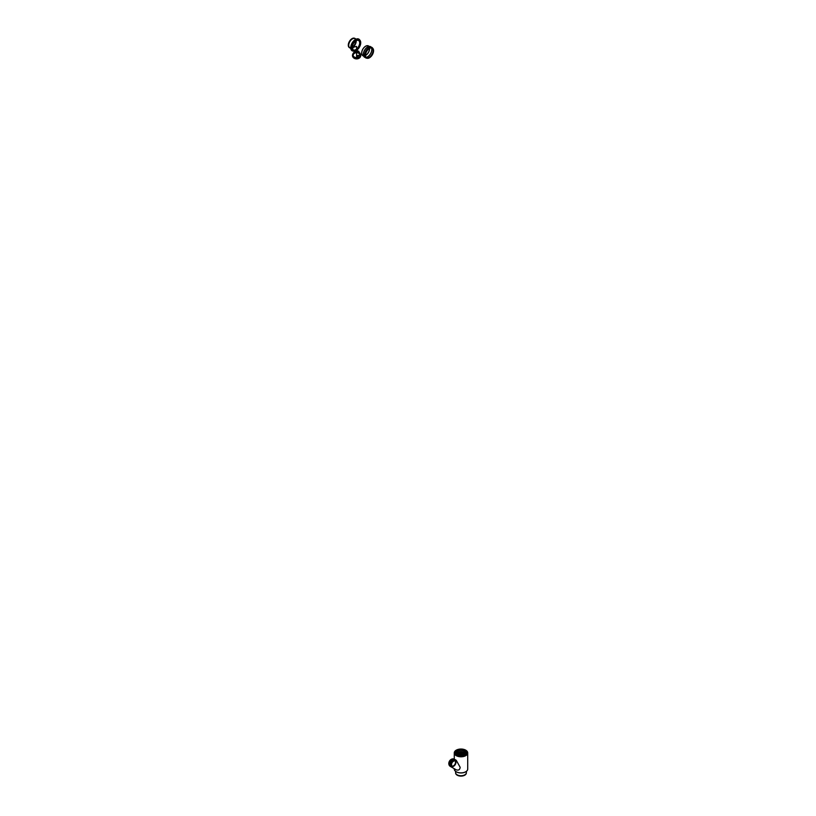 <?xml version="1.0" encoding="UTF-8"?>
<svg xmlns="http://www.w3.org/2000/svg" width="816" height="816" viewBox="0 0 816 816"><rect width="100%" height="100%" fill="white"/><g stroke="black" fill="none" stroke-linecap="round" stroke-linejoin="round"><path stroke-width="1.22" d="M456.236 755.657A6.722 3.876 180 0 1 454.267 752.913A6.722 3.876 180 0 1 460.989 749.037A6.722 3.876 180 0 1 467.711 752.913A6.722 3.876 180 0 1 463.559 756.503A6.722 3.876 180 0 1 456.236 755.657M456.368 755.575A6.528 3.764 180 0 1 454.461 752.913A6.528 3.764 180 0 1 460.989 749.149A6.528 3.764 180 0 1 467.507 752.913A6.528 3.764 180 0 1 463.478 756.391A6.528 3.764 180 0 1 456.368 755.575M456.236 771.742A6.722 3.876 180 0 1 454.267 768.998A6.722 3.876 0 0 0 456.236 771.742A6.722 3.876 0 0 0 463.559 772.579A6.722 3.876 0 0 0 467.711 768.998A6.722 3.876 180 0 1 463.559 772.579A6.722 3.876 180 0 1 456.236 771.742M450.32 766.418L456.236 769.825C458.541 770.579 459.857 769.743 460.173 767.315L456.236 760.257L454.461 759.237A4.141 3.386 -60 0 0 449.463 761.134A4.141 3.386 -60 0 0 450.32 766.418A4.141 3.386 -60 0 0 455.318 764.521A4.141 3.386 -60 0 0 454.461 759.237M455.226 764.459A3.998 3.264 120 0 1 450.391 766.295A3.998 3.264 120 0 1 449.565 761.195A3.998 3.264 120 0 1 454.39 759.359A3.998 3.264 120 0 1 455.226 764.459A3.998 3.264 -60 0 0 454.39 759.359A3.998 3.264 -60 0 0 449.565 761.195A3.998 3.264 -60 0 0 450.391 766.295A3.998 3.264 -60 0 0 455.226 764.459M456.899 750.557A5.783 3.335 180 0 1 466.232 751.516A5.783 3.335 180 0 1 460.989 756.248A5.783 3.335 180 0 1 455.736 751.516A5.783 3.335 180 0 1 456.899 750.557A5.783 3.335 180 0 1 466.232 751.516A5.783 3.335 180 0 1 460.989 756.248A5.783 3.335 180 0 1 455.736 751.516A5.783 3.335 180 0 1 456.899 750.557M457.011 750.618A5.61 3.244 180 0 1 465.967 751.414A5.61 3.244 180 0 1 460.989 756.157A5.61 3.244 180 0 1 456.001 751.414A5.61 3.244 180 0 1 457.011 750.618M466.334 773.007A5.355 3.091 180 0 1 466.324 773.211A5.355 3.091 180 0 1 462.876 775.904A5.355 3.091 180 0 1 457.205 775.2A5.355 3.091 180 0 1 455.644 773.211A5.355 3.091 180 0 1 455.634 773.007M466.375 771.395L466.375 772.609A5.396 3.111 180 0 1 466.364 772.803A5.396 3.111 180 0 1 462.896 775.526A5.396 3.111 180 0 1 457.174 774.812A5.396 3.111 180 0 1 455.603 772.803A5.396 3.111 180 0 1 455.593 772.609L455.593 771.395M465.599 750.251A6.528 3.764 0 0 0 458.49 749.435A6.528 3.764 0 0 0 454.461 752.913A6.528 3.764 0 0 0 460.989 756.677A6.528 3.764 0 0 0 467.507 752.913A6.528 3.764 0 0 0 465.599 750.251M454.267 769.039A6.722 3.876 0 0 0 454.267 769.08A6.722 3.876 0 0 0 456.236 771.824A6.722 3.876 0 0 0 463.559 772.66A6.722 3.876 0 0 0 467.711 769.08A6.722 3.876 0 0 0 467.701 769.039M453.594 759.482A3.743 3.06 -60 0 0 450.136 761.532A3.743 3.06 -60 0 0 450.095 765.541A3.743 3.06 -60 0 1 450.136 761.532A3.743 3.06 -60 0 1 453.594 759.482M450.605 765.928A3.58 2.927 120 0 1 449.371 764.194A3.58 2.927 120 0 1 452.064 759.533A3.58 2.927 120 0 1 455.399 763.103A3.58 2.927 120 0 1 450.605 765.928M450.636 765.949A3.743 3.06 120 0 1 450.554 761.767A3.743 3.06 120 0 1 454.226 759.747A3.743 3.06 120 0 0 450.554 761.767A3.743 3.06 120 0 0 450.636 765.949M356.602 46.736L356.602 52.255L356.602 46.736M352.859 54.59A3.743 3.06 0 0 1 358.479 51.938A3.743 3.06 0 0 1 358.479 57.232A3.743 3.06 0 0 1 352.859 54.59A3.743 3.06 0 0 1 358.479 51.938A3.743 3.06 0 0 1 358.479 57.232A3.743 3.06 0 0 1 352.859 54.59A3.743 3.06 0 0 1 358.479 51.938A3.743 3.06 0 0 1 358.479 57.232A3.743 3.06 0 0 1 352.859 54.59A3.743 3.06 0 0 1 358.479 51.938A3.743 3.06 0 0 1 358.479 57.232A3.743 3.06 0 0 1 352.859 54.59M356.602 58.905A4.141 3.386 180 0 0 360.743 55.519A4.141 3.386 180 0 0 356.602 52.132A4.141 3.386 180 0 0 352.461 55.519A4.141 3.386 180 0 0 356.602 58.905L356.602 53.275C351.451 49.307 351.451 47.053 356.602 46.532L356.602 52.132M355.001 58.007L356.602 58.089L358.234 56.783L356.602 56.406L358.867 55.294L356.602 55.743L356.602 51.745L356.602 55.845L358.938 55.315L356.602 56.498L358.285 56.834L356.602 58.191L354.919 58.099L356.602 58.191L358.285 56.834L356.602 56.498L358.938 55.315L356.602 55.845L356.602 51.602L355.001 53.03M361.631 53.122A5.661 3.264 -60 0 1 367.628 45.655A5.661 3.264 -60 0 1 367.628 53.652A5.661 3.264 -60 0 1 361.631 53.122A5.661 3.264 -60 0 1 367.628 45.655A5.661 3.264 -60 0 1 367.628 53.652A5.661 3.264 -60 0 1 361.631 53.122M356.602 50.5L358.938 51.357L356.602 50.755L358.938 51.357L356.602 50.5L356.602 46.42L356.602 50.5M356.602 51.143L358.285 51.622L356.602 51.143M354.919 52.887L356.602 51.53L354.919 52.887M356.602 51.632L358.234 51.734L356.602 50.857L358.867 51.459L356.602 50.602L356.602 46.451M363.304 54.427A6.079 3.509 -60 0 1 369.75 46.41A6.079 3.509 -60 0 1 369.75 54.998A6.079 3.509 -60 0 1 363.304 54.427A6.079 3.509 -60 0 1 369.75 46.41A6.079 3.509 -60 0 1 369.75 54.998A6.079 3.509 -60 0 1 363.304 54.427M360.203 43.034A5.681 3.284 120 0 0 354.175 42.503A5.681 3.284 120 0 0 354.175 50.531A5.681 3.284 120 0 0 360.203 43.034A5.681 3.284 120 0 0 354.175 42.503A5.681 3.284 120 0 0 354.175 50.531A5.681 3.284 120 0 0 360.203 43.034M360.091 42.779A5.906 3.407 120 0 0 353.818 42.228A5.906 3.407 120 0 0 353.818 50.582A5.906 3.407 120 0 0 360.091 42.779A5.906 3.407 120 0 0 353.818 42.228A5.906 3.407 120 0 0 353.818 50.582A5.906 3.407 120 0 0 360.091 42.779M360.346 42.636A6.273 3.621 120 0 0 353.685 42.034A6.273 3.621 120 0 0 353.685 50.918A6.273 3.621 120 0 0 360.346 42.636A6.273 3.621 120 0 0 353.685 42.034A6.273 3.621 120 0 0 353.685 50.918A6.273 3.621 120 0 0 360.346 42.636M360.723 42.738A6.426 3.703 120 0 0 353.92 42.126A6.426 3.703 120 0 0 353.92 51.204A6.426 3.703 120 0 0 360.723 42.738A6.426 3.703 120 0 0 353.92 42.126A6.426 3.703 120 0 0 353.92 51.204A6.426 3.703 120 0 0 360.723 42.738M352.604 55.06A3.998 3.264 0 0 1 358.601 52.234A3.998 3.264 0 0 1 358.601 57.895A3.998 3.264 0 0 1 352.604 55.06A3.998 3.264 0 0 1 358.601 52.234A3.998 3.264 0 0 1 358.601 57.895A3.998 3.264 0 0 1 352.604 55.06M360.346 55.06A3.743 3.06 180 0 0 354.736 52.418A3.743 3.06 180 0 0 354.736 57.712A3.743 3.06 180 0 0 360.346 55.06A3.743 3.06 180 0 0 354.736 52.418A3.743 3.06 180 0 0 354.736 57.712A3.743 3.06 180 0 0 360.346 55.06M373.147 50.194A6.069 3.499 120 0 0 366.71 49.623A6.069 3.499 120 0 0 366.71 58.201A6.069 3.499 120 0 0 373.147 50.194A6.069 3.499 120 0 0 366.71 49.623A6.069 3.499 120 0 0 366.71 58.201A6.069 3.499 120 0 0 373.147 50.194M360.601 55.519A3.998 3.264 180 0 0 354.603 52.693A3.998 3.264 180 0 0 354.603 58.344A3.998 3.264 180 0 0 360.601 55.519M353.022 55.519A3.58 2.927 0 0 1 358.397 52.989A3.58 2.927 0 0 1 358.397 58.048A3.58 2.927 0 0 1 353.022 55.519A3.58 2.927 0 0 1 358.397 52.989A3.58 2.927 0 0 1 358.397 58.048A3.58 2.927 0 0 1 353.022 55.519M360.244 42.208A6.722 3.876 120 0 0 353.114 41.575A6.722 3.876 120 0 0 353.114 51.082A6.722 3.876 120 0 0 360.244 42.208M360.029 42.33A6.426 3.713 120 0 0 353.216 41.718A6.426 3.713 120 0 0 353.216 50.806A6.426 3.713 120 0 0 360.029 42.33M359.754 42.575A5.936 3.427 120 0 0 353.461 42.014A5.936 3.427 120 0 0 353.461 50.398A5.936 3.427 120 0 0 359.754 42.575M359.989 42.799A5.814 3.356 120 0 0 353.818 42.248A5.814 3.356 120 0 0 353.818 50.47A5.814 3.356 120 0 0 359.989 42.799M359.683 42.973A5.396 3.111 120 0 0 353.971 42.463A5.396 3.111 120 0 0 353.971 50.092A5.396 3.111 120 0 0 359.683 42.973M360.172 42.33A6.528 3.764 120 0 0 353.257 41.718A6.528 3.764 120 0 0 353.257 50.939A6.528 3.764 120 0 0 360.172 42.33M365.395 55.396A5.783 3.335 -60 0 1 371.535 47.767A5.783 3.335 -60 0 1 371.535 55.947A5.783 3.335 -60 0 1 365.395 55.396A5.783 3.335 -60 0 1 371.535 47.767A5.783 3.335 -60 0 1 371.535 55.947A5.783 3.335 -60 0 1 365.395 55.396M348.718 45.329A5.253 3.029 -60 0 1 354.287 38.403A5.253 3.029 -60 0 1 354.287 45.829A5.253 3.029 -60 0 1 348.718 45.329M348.391 45.115A5.212 3.009 -60 0 1 353.92 38.24A5.212 3.009 -60 0 1 353.92 45.604A5.212 3.009 -60 0 1 348.391 45.115M348.289 45.166A5.355 3.091 -60 0 1 353.971 38.107A5.355 3.091 -60 0 1 353.971 45.676A5.355 3.091 -60 0 1 348.289 45.166M348.616 45.39A5.396 3.111 -60 0 1 354.338 38.27A5.396 3.111 -60 0 1 354.338 45.9A5.396 3.111 -60 0 1 348.616 45.39M363.406 54.366A5.936 3.427 -60 0 1 369.699 46.543A5.936 3.427 -60 0 1 369.699 54.927A5.936 3.427 -60 0 1 363.406 54.366M361.723 53.06A5.518 3.182 -60 0 1 367.577 45.778A5.518 3.182 -60 0 1 367.577 53.581A5.518 3.182 -60 0 1 361.723 53.06M365.517 55.325A5.61 3.244 -60 0 1 371.474 47.92A5.61 3.244 -60 0 1 371.474 55.855A5.61 3.244 -60 0 1 365.517 55.325M352.604 55.519A3.998 3.264 0 0 1 358.601 52.693A3.998 3.264 0 0 1 358.601 58.344A3.998 3.264 0 0 1 352.604 55.519M353.155 55.519A3.448 2.815 0 0 1 358.326 53.081A3.448 2.815 0 0 1 358.326 57.956A3.448 2.815 0 0 1 353.155 55.519M350.951 47.654A6.528 3.764 -60 0 1 357.867 39.046A6.528 3.764 -60 0 1 357.867 48.277A6.528 3.764 -60 0 1 350.951 47.654M457.47 755.443A5.365 3.091 180 0 1 464.498 755.443M457.888 755.616A5.253 3.029 180 0 1 464.08 755.616M456.98 755.188A5.518 3.182 180 0 1 457.082 755.116A5.518 3.182 180 0 1 464.987 755.188M456.277 754.678A5.518 3.182 180 0 1 457.082 754.086A5.518 3.182 180 0 1 465.691 754.678M455.981 754.382A5.661 3.264 180 0 1 456.98 753.596A5.661 3.264 180 0 1 465.987 754.382M455.552 753.719A5.936 3.427 180 0 1 456.787 752.668A5.936 3.427 180 0 1 466.426 753.719M455.389 752.648A5.936 3.427 180 0 1 456.787 751.373A5.936 3.427 180 0 1 466.579 752.648M449.381 764.204A3.601 2.938 120 0 1 449.871 761.369A3.601 2.938 120 0 1 452.074 759.533M449.963 765.398A3.743 3.06 120 0 1 450.085 761.491A3.743 3.06 120 0 1 453.41 759.441M451.166 766.163A3.601 2.938 120 0 1 450.962 762.001A3.601 2.938 120 0 1 454.665 760.094M451.411 766.224A3.519 2.876 120 0 1 451.207 762.144A3.519 2.876 120 0 1 454.838 760.288M451.605 766.244A3.519 2.876 120 0 1 451.544 762.338A3.519 2.876 120 0 1 454.961 760.43M451.942 766.255A3.366 2.744 120 0 1 451.901 762.552A3.366 2.744 120 0 1 455.134 760.726M452.125 766.244A3.274 2.672 120 0 1 452.105 762.664A3.274 2.672 120 0 1 455.216 760.879M454.267 752.913L454.267 759.135M467.711 752.913L467.711 769.08"/></g></svg>
